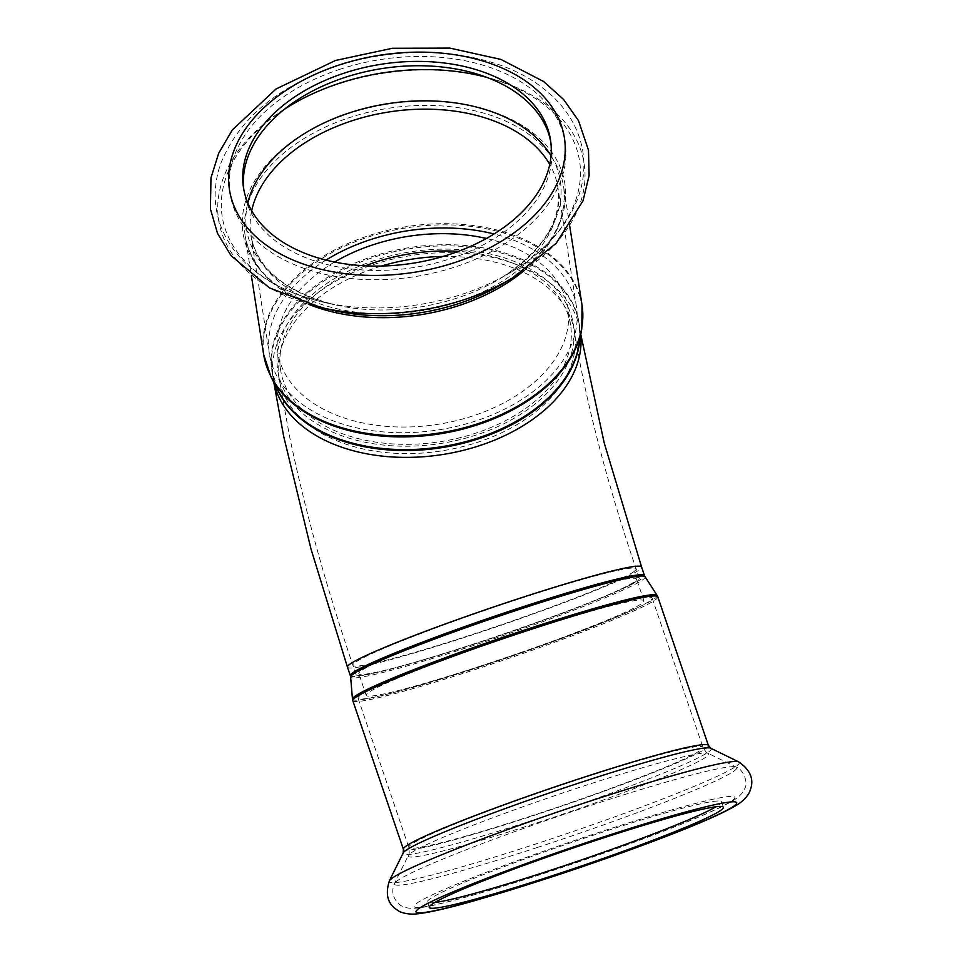 <?xml version="1.0" encoding="UTF-8"?>
<svg xmlns="http://www.w3.org/2000/svg" width="962" height="962" viewBox="0 0 962 962"><rect width="100%" height="100%" fill="white"/><g stroke="black" fill="none" stroke-linecap="round" stroke-linejoin="round"><path stroke-width="0.72" stroke-dasharray="4.81 3.61" d="M325.914 260.125A155.351 100.745 -8.8 0 0 269.42 354.244A155.351 100.745 -8.8 0 0 438.419 429.906A155.351 100.745 -8.8 0 0 576.418 306.457A155.351 100.745 -8.8 0 0 493.987 233.958M334.523 262.073A146.717 95.154 -8.8 0 0 277.946 352.922A146.717 95.154 -8.8 0 0 437.554 424.374A146.717 95.154 -8.8 0 0 567.893 307.78A146.717 95.154 -8.8 0 0 486.387 238.444M365.247 265.849A146.717 95.154 -8.8 0 0 280.639 370.226A146.717 95.154 -8.8 0 0 440.259 441.678A146.717 95.154 -8.8 0 0 570.586 325.096A146.717 95.154 -8.8 0 0 458.261 251.371M375.096 260.305A149.591 97.018 -8.8 0 0 277.802 370.671A149.591 97.018 -8.8 0 0 440.536 443.518A149.591 97.018 -8.8 0 0 573.436 324.651A149.591 97.018 -8.8 0 0 375.096 260.305M474.326 644.131A149.591 9.488 -18.8 0 1 356.048 674.542A149.591 9.488 -18.8 0 1 494.612 617.351A149.591 9.488 -18.8 0 1 639.273 578.126A149.591 9.488 -18.8 0 1 474.326 644.131M474.771 643.782A146.717 9.307 -18.8 0 1 358.778 673.616A146.717 9.307 -18.8 0 1 494.66 617.532A146.717 9.307 -18.8 0 1 636.555 579.052A146.717 9.307 -18.8 0 1 474.771 643.782M482.178 665.524A146.717 9.307 -18.8 0 1 366.173 695.358A146.717 9.307 -18.8 0 1 502.068 639.273A146.717 9.307 -18.8 0 1 643.963 600.793A146.717 9.307 -18.8 0 1 482.178 665.524M480.832 666.558A155.351 9.848 -18.8 0 1 358.008 698.147A155.351 9.848 -18.8 0 1 501.887 638.756A155.351 9.848 -18.8 0 1 652.128 598.015A155.351 9.848 -18.8 0 1 480.832 666.558M243.855 189.791A155.351 100.745 -8.8 0 0 244.156 191.967A155.351 100.745 -8.8 0 0 413.155 267.616A155.351 100.745 -8.8 0 0 551.166 144.168A155.351 100.745 -8.8 0 0 550.793 142.015M434.704 902.524A155.351 9.848 -18.8 0 1 427.393 901.983A155.351 9.848 -18.8 0 1 571.284 842.592A155.351 9.848 -18.8 0 1 721.524 801.851A155.351 9.848 -18.8 0 1 716.065 806.745M273.942 382.575A155.351 100.745 171.2 0 1 273.268 378.92A155.351 100.745 171.2 0 1 374.29 264.31A155.351 100.745 171.2 0 1 571.849 307.575A155.351 100.745 171.2 0 1 580.266 331.132L579.196 324.302L578.98 344.997A155.519 100.854 -8.8 0 0 373.015 256.325A155.519 100.854 -8.8 0 0 278.703 391.738L272.198 372.09A155.351 100.745 171.2 0 1 373.232 257.479A155.351 100.745 171.2 0 1 579.196 324.302A155.351 100.745 171.2 0 1 579.641 341.173M276.912 388.299A155.351 100.745 171.2 0 1 272.198 372.09L273.797 382.299M271.056 377.02A160.931 104.365 171.2 0 1 368.65 236.892A160.931 104.365 171.2 0 1 581.794 328.643M580.795 334.463L580.266 331.132A155.351 100.745 171.2 0 1 580.735 334.812M582.022 305.038A161.099 104.485 -8.8 0 0 368.422 235.75A161.099 104.485 -8.8 0 0 263.66 354.593M523.917 270.791A161.099 104.485 -8.8 0 0 563.612 186.724A161.099 104.485 -8.8 0 0 350.012 117.436A161.099 104.485 -8.8 0 0 245.238 236.291A161.099 104.485 -8.8 0 0 308.598 304.317M442.953 256.469A149.591 97.018 171.2 0 1 566.474 309.331A149.591 97.018 171.2 0 1 574.579 332.022A149.591 97.018 171.2 0 1 441.69 450.889A149.591 97.018 171.2 0 1 278.944 378.042A149.591 97.018 171.2 0 1 376.238 267.676A149.591 97.018 171.2 0 1 381.385 266.065M515.464 276.226A184.908 119.913 -8.8 0 0 561.736 118.675A184.908 119.913 -8.8 0 0 338.901 83.838A184.908 119.913 -8.8 0 0 218.061 200.805A184.908 119.913 -8.8 0 0 318.302 306.926M569.757 226.202L563.612 186.724C567.869 223.124 547.33 255.615 501.996 284.211A162.782 105.567 -8.8 0 0 545.875 144.877A162.782 105.567 -8.8 0 0 348.965 113.396A162.782 105.567 -8.8 0 0 242.496 217.376A162.782 105.567 -8.8 0 0 333.561 310.437C281.686 296.969 252.236 272.258 245.238 236.291L251.383 275.757M251.683 210.822A155.351 100.745 -8.8 0 0 250.926 235.401A155.351 100.745 -8.8 0 0 419.925 311.063A155.351 100.745 -8.8 0 0 557.924 187.614A155.351 100.745 -8.8 0 0 549.723 164.43M247.811 202.946A158.718 102.934 -8.8 0 0 334.848 304.822A158.718 102.934 -8.8 0 0 499.074 279.257A158.718 102.934 -8.8 0 0 551.022 155.748M284.584 109.151A180.832 117.28 -8.8 0 0 322.703 302.044A180.832 117.28 -8.8 0 0 509.8 272.919A180.832 117.28 -8.8 0 0 487.481 77.561M340.428 69.12A169.444 109.884 -8.8 0 0 289.225 262.361A169.444 109.884 -8.8 0 0 563.323 172.715A169.444 109.884 -8.8 0 0 340.428 69.12M645.045 576.719A155.519 9.86 -18.8 0 1 473.617 645.478A155.519 9.86 -18.8 0 1 350.625 676.947M350.372 675.733A155.351 9.848 161.2 0 0 473.196 644.143A155.351 9.848 161.2 0 0 644.492 575.601M352.465 699.133A160.931 10.209 161.2 0 0 479.737 666.57A160.931 10.209 161.2 0 0 657.118 595.418M347.45 667.147A155.351 9.848 161.2 0 0 470.274 635.557A155.351 9.848 161.2 0 0 639.598 569.624A155.351 9.848 161.2 0 0 641.582 567.015M657.804 596.825A161.099 10.221 -18.8 0 1 480.158 667.905A161.099 10.221 -18.8 0 1 352.789 700.661M708.393 745.442A161.099 10.221 -18.8 0 1 530.747 816.51A161.099 10.221 -18.8 0 1 403.379 849.278M634.223 571.392A149.591 9.488 161.2 0 0 636.135 568.879A149.591 9.488 161.2 0 0 491.462 608.104A149.591 9.488 161.2 0 0 352.898 665.295A149.591 9.488 161.2 0 0 471.176 634.872A149.591 9.488 161.2 0 0 634.223 571.392M738.756 761.916A184.908 11.724 -18.8 0 1 535.449 844.083A184.908 11.724 -18.8 0 1 389.382 880.855M710.774 748.22A162.782 10.317 -18.8 0 1 531.794 820.562A162.782 10.317 -18.8 0 1 403.186 852.933M531.649 815.836A155.351 9.848 -18.8 0 1 408.826 847.414A155.351 9.848 -18.8 0 1 552.705 788.034A155.351 9.848 -18.8 0 1 702.945 747.294A155.351 9.848 -18.8 0 1 531.649 815.836M533.73 823.917A158.718 10.065 -18.8 0 1 408.345 855.483A158.718 10.065 -18.8 0 1 555.254 795.514A158.718 10.065 -18.8 0 1 708.248 753.39A158.718 10.065 -18.8 0 1 533.73 823.917M537.397 847.45A180.832 11.472 -18.8 0 1 394.54 883.405A180.832 11.472 -18.8 0 1 561.916 815.079A180.832 11.472 -18.8 0 1 736.219 767.087A180.832 11.472 -18.8 0 1 537.397 847.45M548.015 872.077A169.444 10.75 -18.8 0 1 450.637 886.663A169.444 10.75 -18.8 0 1 724.723 797.017A169.444 10.75 -18.8 0 1 548.015 872.077M280.639 370.226L277.946 352.922M570.586 325.096L567.893 307.78M366.173 695.358L358.778 673.616M643.963 600.793L636.555 579.052M639.273 578.126L636.135 568.879C607.166 484.259 584.102 394.288 574.579 332.022L573.436 324.651M356.048 674.542L352.898 665.295C325.697 585.149 304.509 508.489 289.346 435.317L277.802 370.671M576.418 306.457L557.924 187.614C562.229 220.899 542.604 251.443 499.074 279.257L509.8 272.919C536.808 256.938 556.938 237.482 570.213 214.562C581.806 194.071 586.026 173.04 582.876 151.491C578.463 126.19 564.934 104.93 542.279 87.686C497.619 52.201 413.131 41.017 337.313 65.933C277.729 86.207 238.877 118.747 220.743 163.54C211.893 189.153 213.588 213.72 225.805 237.241C231.205 247.27 238.335 256.397 247.198 264.622C266.835 282.527 292.003 294.997 322.703 302.044L334.848 304.822C284.92 291.558 256.938 268.422 250.926 235.401L269.42 354.244M243.482 187.638L244.156 191.967M550.492 139.851L551.166 144.168M652.128 598.015L702.945 747.294C705.627 751.731 707.395 753.763 708.248 753.39L736.219 767.087C742.977 768.891 748.905 783.224 744.492 788.96C743.001 792.652 739.934 796.067 735.281 799.194C714.886 813.094 628.643 845.694 547.847 872.161C500.505 887.601 463.443 898.4 436.664 904.569C425.805 907.178 417.087 908.429 410.509 908.308C405.892 907.936 402.26 906.721 399.627 904.665C392.761 898.376 391.065 891.293 394.54 883.405L408.345 855.483C409.247 855.266 409.403 852.572 408.826 847.414L358.008 698.147M429.244 907.419L427.393 901.983M723.376 807.286L721.524 801.851"/><path stroke-width="1.44" d="M493.987 233.958A155.351 100.745 -8.8 0 0 370.454 239.634A155.351 100.745 -8.8 0 0 325.914 260.125M486.387 238.444A146.717 95.154 -8.8 0 0 373.364 244.673A146.717 95.154 -8.8 0 0 334.523 262.073M458.261 251.371A146.717 95.154 -8.8 0 0 376.058 261.989A146.717 95.154 -8.8 0 0 365.247 265.849M550.793 142.015A155.351 100.745 -8.8 0 0 345.19 77.357A155.351 100.745 -8.8 0 0 243.855 189.791M344.516 73.028A155.351 100.745 -8.8 0 0 243.482 187.638A155.351 100.745 -8.8 0 0 412.482 263.287A155.351 100.745 -8.8 0 0 550.492 139.851A155.351 100.745 -8.8 0 0 344.516 73.028M716.065 806.745A155.351 9.848 -18.8 0 1 550.216 870.394A155.351 9.848 -18.8 0 1 434.704 902.524M552.068 875.829A155.351 9.848 -18.8 0 1 429.244 907.419A155.351 9.848 -18.8 0 1 573.136 848.027A155.351 9.848 -18.8 0 1 723.376 807.286A155.351 9.848 -18.8 0 1 552.068 875.829M278.703 391.738A155.519 100.854 -8.8 0 0 441.053 446.801A155.519 100.854 -8.8 0 0 578.98 344.997L581.794 328.643A160.931 104.365 171.2 0 1 439.057 433.994A160.931 104.365 171.2 0 1 271.056 377.02L278.703 391.738M579.641 341.173A155.351 100.745 171.2 0 1 441.197 447.739A155.351 100.745 171.2 0 1 276.912 388.299M580.735 334.812A155.351 100.745 171.2 0 1 442.255 454.581A155.351 100.745 171.2 0 1 273.942 382.575M271.056 377.02L263.66 354.593A161.099 104.485 -8.8 0 0 438.912 433.056A161.099 104.485 -8.8 0 0 582.022 305.038L581.794 328.643M308.598 304.317A161.099 104.485 -8.8 0 0 523.917 270.791M381.385 266.065A149.591 97.018 171.2 0 1 442.953 256.469M318.302 306.926A184.908 119.913 -8.8 0 0 321.416 307.66A184.908 119.913 -8.8 0 0 512.734 277.874A184.908 119.913 -8.8 0 0 515.464 276.226M339.754 64.791A169.444 109.884 -8.8 0 0 288.552 258.044A169.444 109.884 -8.8 0 0 562.65 168.386A169.444 109.884 -8.8 0 0 339.754 64.791M333.561 310.437A162.782 105.567 -8.8 0 0 501.996 284.211L512.734 277.874L556.18 243.302L583.008 200.83L589.117 175.589L588.479 150.132L578.475 120.635L563.636 99.495L543.602 81.493L500.913 59.428L449.819 48.1L392.34 48.28L335.522 60.462L275.986 89.021L232.311 129.954L218.699 153.198L210.979 177.85L210.413 208.982L217.544 233.429L231.036 255.615L269.516 287.927L321.416 307.66L333.561 310.437M549.723 164.43A155.351 100.745 -8.8 0 0 351.948 120.791A155.351 100.745 -8.8 0 0 251.683 210.822M551.022 155.748A158.718 102.934 -8.8 0 0 349.867 112.71A158.718 102.934 -8.8 0 0 247.811 202.946M487.481 77.561A180.832 117.28 -8.8 0 0 339.802 83.153A180.832 117.28 -8.8 0 0 284.584 109.151M350.372 675.733L350.625 676.947A155.519 9.86 -18.8 0 1 494.708 617.652A155.519 9.86 -18.8 0 1 645.045 576.719L644.492 575.601A155.351 9.848 161.2 0 0 494.264 616.341A155.351 9.848 161.2 0 0 350.372 675.733L347.45 667.147A155.351 9.848 161.2 0 1 491.341 607.756A155.351 9.848 161.2 0 1 641.582 567.015L644.492 575.601M645.045 576.719L657.118 595.418A160.931 10.209 161.2 0 0 501.563 637.77A160.931 10.209 161.2 0 0 352.465 699.133L350.625 676.947M657.804 596.825L708.393 745.442A161.099 10.221 -18.8 0 0 552.597 787.686A161.099 10.221 -18.8 0 0 403.379 849.278L352.789 700.661A161.099 10.221 -18.8 0 1 502.008 639.081A161.099 10.221 -18.8 0 1 657.804 596.825L657.118 595.418M389.382 880.855A184.908 11.724 -18.8 0 1 560.521 810.99A184.908 11.724 -18.8 0 1 738.756 761.916C750.48 770.033 754.304 779.448 750.204 790.163C749.206 794.456 743.698 800.841 737.277 804.761C723.496 813.155 696.909 824.807 657.503 839.694C623.785 852.464 587.83 865.115 549.639 877.633L475.517 900.42C448.472 908.152 428.872 912.649 416.69 913.9C409.211 914.706 400.95 913.01 397.534 910.208C387.758 904.232 385.028 894.444 389.382 880.855L403.186 852.933A162.782 10.317 -18.8 0 1 553.871 791.425A162.782 10.317 -18.8 0 1 710.774 748.22L738.756 761.916M549.867 877.512A169.444 10.75 -18.8 0 1 452.477 892.111A169.444 10.75 -18.8 0 1 726.575 802.452A169.444 10.75 -18.8 0 1 549.867 877.512M582.022 305.038L569.757 226.202M263.66 354.593L251.383 275.757M352.789 700.661L352.465 699.133M580.795 334.463L604.196 442.869L641.582 567.015M273.797 382.299L283.706 436.471L311.051 549.194L347.45 667.147M403.379 849.278L403.186 852.933M708.393 745.442L710.774 748.22"/></g></svg>

